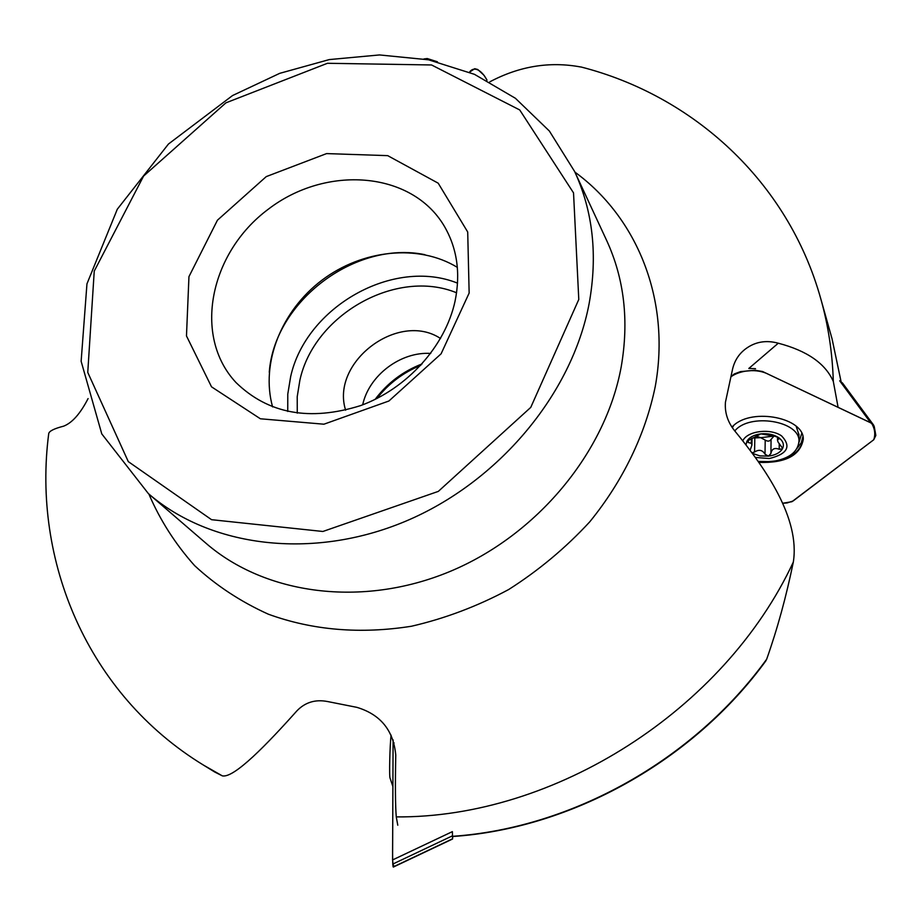 <?xml version="1.0" encoding="UTF-8"?>
<svg xmlns="http://www.w3.org/2000/svg" width="922" height="922" viewBox="0 0 922 922"><rect width="100%" height="100%" fill="white"/><g stroke="black" fill="none" stroke-linecap="round" stroke-linejoin="round"><path stroke-width="1.38" d="M452.621 836.438L452.61 836.312C571.652 828.21 693.932 759.982 766.666 659.218L765.571 661.247M214.872 772.106L203.624 765.191L222.306 775.851C234.038 778.56 267.53 743.731 296.919 710.839C305.182 702.276 315.405 699.176 327.575 701.538L356.872 707.347C380.498 714.458 393.464 730.362 395.757 755.037C395.181 785.636 395.354 806.254 396.276 816.904C554.56 818.137 724.369 710.113 793.335 562.028C800.158 518.383 765.905 468.802 734.557 430.666C727.665 421.976 724.623 412.503 725.441 402.223L732.61 368.938C734.615 360.594 738.925 353.921 745.552 348.919C755.083 341.785 765.986 339.884 778.283 343.203C807.084 350.763 825.432 363.51 833.315 381.454L837.948 406.521M203.624 765.191C87.221 694.197 32.155 560.369 48.728 433.582C49.235 431.058 54.191 428.592 63.63 426.171C72.17 422.864 80.318 413.667 88.086 398.581M437.443 61.797L427.255 58.535L424.005 58.939M580.825 67.006C549.789 61.198 519.455 66.142 489.801 81.839M396.276 816.904L397.785 825.225M793.335 562.028C786.247 596.626 777.35 629.034 766.666 659.218M222.306 775.851L214.849 772.083M469.148 293.046L467.708 231.998L438.204 183.19L387.701 155.645L326.584 153.594L266.251 176.609L217.442 220.197L188.952 276.646L186.475 335.931L211.53 386.837L260.396 418.784L323.933 424.201L388.911 401.001L441.096 353.818L469.148 293.046M455.065 301.148C460.793 272.935 457.058 247.707 443.874 225.464C411.062 170.939 325.962 164.865 268.314 209.202C209.905 252.536 192.491 336.069 235.986 382.526C268.152 413.805 309.665 421.515 360.502 405.634C407.098 388.658 445.314 346.165 455.065 301.148M457.347 267.368C418.6 243.685 362.427 249.562 321.939 280.196C281.417 310.772 260.407 363.199 272.601 406.936M440.532 338.489C398.546 310.645 330.318 362.196 345.623 410.198M362.68 404.827C368.95 375.404 400.69 351.42 430.701 353.437M778.283 343.203L748.802 368.477L755.521 368.685M391.112 735.168C389.845 744.561 389.084 777.799 390.133 778.283L392.887 786.57M745.979 444.911L746.924 441.223C749.356 437.259 753.989 434.815 760.846 433.87C767.807 433.225 773.731 434.469 778.629 437.616C783.227 441.039 784.472 444.807 782.363 448.922C779.839 452.84 775.195 455.249 768.418 456.136L759.901 455.883L752.375 453.37M742.798 440.831C747.177 430.931 770.308 427.923 781.591 435.899C791.606 446.502 787.492 454.05 769.236 458.545L755.325 457.427M734.799 430.943C749.344 412.664 800.169 420.858 798.971 441.281C797.887 452.183 788.748 458.972 771.53 461.622L758.195 461.473M732.322 427.693L733.808 425.296M796.17 426.275L798.971 434.884M751.972 452.817L754.576 451.999C759.002 449.221 762.482 449.948 765.018 454.2L768.418 456.136L770.907 453.543C771.737 448.91 774.503 447.481 779.205 449.256L782.363 448.922L782.536 448.173L778.087 442.111L777.511 440.37L778.894 437.823M754.576 451.999L754.818 437.892L752.652 438.008M754.818 437.892L760.708 437.696L765.202 440.094C767.749 441.626 769.709 441.408 771.069 439.425L773.973 436.083M756.34 436.175L760.708 437.696L773.961 436.071M751.926 445.153L752.052 438.284L751.926 445.061L750.105 450.316M751.926 445.061L751.326 443.332L748.249 442.502L746.924 441.223L760.846 433.87L774.872 436.233L778.629 437.616L779.424 438.607L778.883 439.033M751.326 443.332L751.407 438.549M777.546 437.028L777.511 440.232M469.494 72.204L474.68 68.712L477.734 69.484L484.096 75.374L487.012 80.156C481.238 69.323 473.585 66.084 469.494 72.204M758.276 461.588C784.438 462.729 799.432 455.353 803.269 439.483M762.517 371.497L870.679 422.772L873.572 425.054L874.275 426.702L875.842 435.438L873.756 439.748L793.162 500.946L787.111 502.951L782.628 503.262L791.94 501.706L873.756 439.748C875.589 434.193 874.863 428.695 871.59 423.256L768.66 374.413C757.123 368.189 739.986 370.137 730.892 376.821L734.177 373.998L740.573 371.589L755.176 370.298L762.517 371.497M873.411 424.835L842.535 383.068L839.677 380.786L870.679 422.772M731.884 427.047L733.67 425.411C752.905 407.512 804.503 417.977 803.269 439.46C800.158 455.606 785.348 463.247 758.829 462.383M394.086 742.902L393.072 742.74L392.576 859.938L393.383 867.049C392.588 867.521 392.484 856.089 392.657 841.325L393.106 739.882M393.348 867.06L452.564 839.008L452.379 831.632L392.576 859.938M452.76 836.496L452.564 839.008M393.475 866.749L393.659 865.366M841.06 381.604L832.059 338.847L820.811 298.901C828.256 325.293 832.416 352.815 833.315 381.454M148.857 494.008C160.117 520.239 175.387 544.118 194.646 565.659C216.036 585.482 240.63 601.674 268.406 614.225C312.65 630.291 360.341 634.301 411.454 626.245C444.992 618.512 477.4 606.284 508.667 589.538C538.702 570.43 565.739 547.864 589.746 521.84C623.076 480.904 645.515 434.17 655.288 386.33C670.939 299.765 637.183 217.523 574.913 172.114M578.786 299.466L573.53 192.882L519.72 109.949L431.565 64.966L327.46 63.284L225.925 102.838L143.59 176.067L94.24 271.103L87.763 372.419L128.296 461.622L211.564 519.697L322.884 531.475L438.319 491.391L530.761 407.386L578.786 299.466M589.1 303.753C597.825 255.463 593.007 211.38 574.637 171.515L549.374 131.028L515.386 98.262L474.461 74.325L428.523 59.803L379.484 54.94L329.269 59.584L279.712 73.345L232.54 95.554L168.449 144.039L117.301 209.225L86.956 283.849L81.136 361.274L101.777 433.905L148.361 493.581C210.02 547.069 312.074 560.449 405.288 521.379C498.433 482.321 571.986 394.04 589.1 303.753M148.361 493.581L205.952 543.231C265.19 594.586 361.885 607.955 449.51 571.675C537.053 535.382 605.673 452.402 621.232 366.691C629.138 320.833 624.286 278.767 606.664 240.492L574.637 171.515M375.104 399.41C387.378 383.079 403.041 371.243 422.103 363.913M424.904 254.679C355.466 240.158 274.283 301.506 269.27 372.269M287.745 411.454L287.779 394.109L290.649 376.683C305.931 306.807 393.487 257.25 457.554 283.158M456.574 292.781C396.61 268.025 314.102 314.471 299.892 380.152L297.218 396.702L297.264 413.137M779.205 449.256L779.24 443.816M765.018 454.2L765.202 440.094M770.907 453.543L771.069 439.425M748.249 442.502L748.295 439.921M797.219 448.173L801.322 442.664L802.912 436.636M798.936 442.548L801.748 433.352M452.379 835.862L392.714 864.11M452.541 838.813L393.279 866.887M841.071 381.616L832.059 338.847M452.679 836.508C571.352 828.521 693.079 760.938 765.894 660.809M580.848 66.937C692.284 95.323 787.884 180.735 820.811 298.901M420.789 365.343C403.202 372.523 388.554 383.587 376.844 398.546M798.971 441.281L798.959 434.181"/></g></svg>

